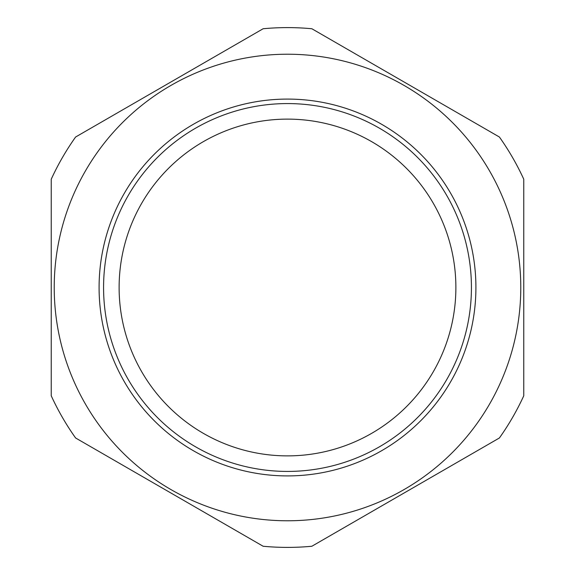 <?xml version="1.0" encoding="UTF-8"?>
<svg xmlns="http://www.w3.org/2000/svg" width="575" height="575" viewBox="0 0 575 575"><rect width="100%" height="100%" fill="white"/><g stroke="black" fill="none" stroke-linecap="round" stroke-linejoin="round"><path stroke-width="0.86" d="M455.882 287.5A168.382 168.382 0 0 0 287.5 119.118A168.382 168.382 0 0 0 119.118 287.5A168.382 168.382 0 0 0 287.5 455.882A168.382 168.382 0 0 0 455.882 287.5M103.572 287.5A183.928 183.928 0 0 0 287.5 471.428A183.928 183.928 0 0 0 471.428 287.5A183.928 183.928 0 0 0 287.5 103.572A183.928 183.928 0 0 0 103.572 287.5M475.913 287.5A188.413 188.413 0 0 1 287.5 475.913A188.413 188.413 0 0 1 99.087 287.5A188.413 188.413 0 0 1 287.5 99.087A188.413 188.413 0 0 1 475.913 287.5M54.222 287.5A233.278 233.278 0 0 0 287.5 520.777A233.278 233.278 0 0 0 520.777 287.5A233.278 233.278 0 0 0 287.5 54.222A233.278 233.278 0 0 0 54.222 287.5M51.233 395.772L51.233 179.228A259.893 259.893 0 0 1 75.598 137.022L263.134 28.75A259.893 259.893 0 0 1 311.866 28.75L499.402 137.022A259.893 259.893 0 0 1 523.768 179.228L523.768 395.772A259.893 259.893 0 0 1 499.402 437.978L311.866 546.25A259.893 259.893 0 0 1 263.134 546.25L75.598 437.978A259.893 259.893 0 0 1 51.233 395.772M51.233 382.497L51.233 328.167M523.768 301.063L523.768 314.741"/></g></svg>
